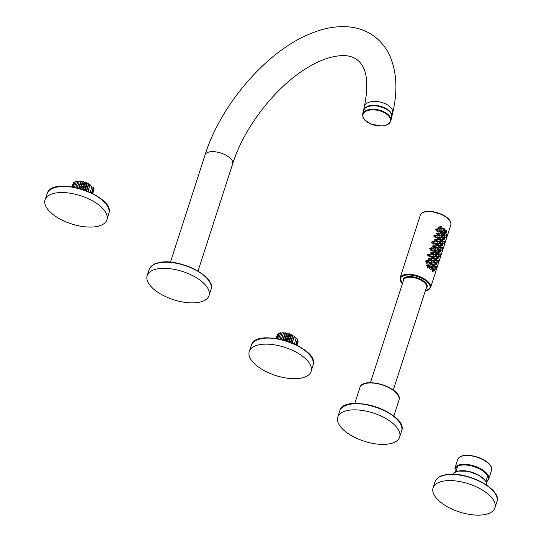 <?xml version="1.0" encoding="UTF-8"?>
<svg xmlns="http://www.w3.org/2000/svg" width="542" height="542" viewBox="0 0 542 542"><rect width="100%" height="100%" fill="white"/><g stroke="black" fill="none" stroke-linecap="round" stroke-linejoin="round"><path stroke-width="0.81" d="M280.024 339.204L281.969 333.188L280.681 332.761L278.69 338.926M280.038 339.204L281.969 333.188M281.345 339.495L283.405 333.12L282.172 332.605M281.589 339.556L283.405 333.12M282.822 339.861L284.97 333.215L283.832 332.619M283.283 339.983L285.6 332.815L284.97 333.215M284.415 340.295L286.616 333.472L285.6 332.815M285.078 340.484L287.436 333.174L286.616 333.472M286.061 340.782L288.297 333.872L287.436 333.174M286.901 341.053L289.279 333.703L288.297 333.872M287.721 341.325L289.95 334.421L289.279 333.703M288.71 341.67L291.068 334.367L289.95 334.421M289.34 341.894L291.535 335.085L291.068 334.367M290.444 342.307L292.755 335.159L291.535 335.085M290.864 342.469L293.005 335.85L292.755 335.159M292.057 342.95L294.286 336.054L293.005 335.85M292.287 343.045L294.286 336.054M294.34 343.953L296.115 338.459L297.504 339.041L295.708 344.597M296.427 344.956L298.019 340.037L297.301 339.665M296.86 345.173L298.208 340.993L297.795 340.722M296.989 345.24L297.958 341.765M276.047 338.479L277.375 334.997M276.237 338.506L277.619 334.231L278.148 334.265M276.752 338.587L278.364 333.587L279.198 333.716M277.579 338.723L279.401 333.093L280.485 333.357M294.313 336.778L296.115 338.459M77.133 187.884L79.193 181.509L77.96 180.987L75.826 187.586L77.757 181.57L76.469 181.15L74.478 187.315M77.96 180.987L77.757 181.57M77.377 187.938L79.193 181.509M78.61 188.25L80.758 181.604L79.62 181.008M79.078 188.372L81.388 181.197L80.758 181.604M80.202 188.677L82.404 181.855L81.388 181.197M80.866 188.873L83.224 181.563L82.404 181.855M81.849 189.172L84.085 182.261L83.224 181.563M82.689 189.436L85.067 182.085L84.085 182.261M83.509 189.707L85.738 182.803L85.067 182.085M84.498 190.052L86.855 182.756L85.738 182.803M85.128 190.276L87.323 183.474L86.855 182.756M86.232 190.696L88.542 183.548L87.323 183.474M86.652 190.859L88.793 184.239L88.542 183.548M87.845 191.34L90.074 184.436L88.793 184.239M88.075 191.434L90.074 184.436M90.135 192.335L91.91 186.841L93.292 187.424L91.496 192.986M92.215 193.338L93.807 188.426L93.095 188.054M92.648 193.562L93.996 189.382L93.583 189.111M92.784 193.63L93.746 190.154M71.842 186.861L73.163 183.379M72.025 186.895L73.407 182.62L73.936 182.654M72.54 186.97L74.159 181.977L74.986 182.105M73.366 187.112L75.189 181.482L76.273 181.746M90.101 185.168L91.91 186.841M429.813 266.921L431.229 266.617C431.595 265.431 433.322 269.035 431.75 269.062L430.646 267.206L431.229 266.617L432.374 267.958M431.351 267.382C433.126 266.088 431.737 270.329 431.351 267.382M428.275 265.445C429.921 266.393 429.921 266.393 428.275 265.445L427.469 265.282L428.18 264.665M429.156 265.987C428.349 265.58 428.349 265.58 429.156 265.987M427.442 267.382L428.912 267.064L427.469 265.282M433.993 271.19L433.952 271.196C432.943 270.512 432.848 269.679 433.681 268.697L432.32 268.995M434.366 269.198L434.467 270.458M434.548 270.268C432.855 271.332 434.244 267.023 434.548 270.268L434.42 270.634L434.548 270.268M431.866 260.567L433.282 260.262C433.647 259.069 435.375 262.68 433.803 262.707L432.699 260.851L433.282 260.262L434.427 261.603M433.404 261.027C435.179 259.733 433.79 263.974 433.404 261.027M430.328 259.09C431.974 260.031 431.974 260.031 430.328 259.09L429.521 258.927L430.233 258.31M431.229 259.53C430.395 259.279 430.395 259.279 431.229 259.53M429.494 261.027L430.965 260.709L429.521 258.927M436.046 264.835L436.005 264.842C434.996 264.157 434.901 263.324 435.734 262.342L434.372 262.633M436.418 262.843L436.52 264.103M436.601 263.913C434.908 264.977 436.296 260.668 436.601 263.913L436.473 264.279L436.601 263.913M435.856 256.346L434.752 254.496L435.334 253.907L436.479 255.248M435.456 254.672C437.231 253.371 435.843 257.619 435.456 254.672M432.381 252.728C434.027 253.676 434.027 253.676 432.381 252.728L431.574 252.572L432.286 251.955M433.254 253.283C432.475 252.796 432.475 252.796 433.254 253.283M431.547 254.672L433.017 254.354L431.574 252.572M438.099 258.473L438.058 258.487C437.048 257.796 436.954 256.962 437.787 255.987L436.425 256.278M438.471 256.488L438.573 257.748M438.654 257.558C436.96 258.622 438.349 254.313 438.654 257.558L438.525 257.924L438.654 257.558M435.971 247.857L437.387 247.552C437.753 246.359 439.481 249.97 437.909 249.998L436.805 248.141L437.387 247.552L438.532 248.893M437.509 248.317C439.284 247.017 437.895 251.264 437.509 248.317M434.433 246.373C436.08 247.321 436.08 247.321 434.433 246.373L433.627 246.217L434.338 245.601M434.582 246.495C435.402 246.881 435.402 246.881 434.582 246.495M433.6 248.317L435.07 247.999L433.627 246.217M440.151 252.118L440.111 252.132C439.101 251.441 439.006 250.607 439.84 249.632L438.478 249.923M440.524 250.133L440.626 251.393M440.707 251.203C439.013 252.267 440.402 247.951 440.707 251.203L440.578 251.569L440.707 251.203M438.024 241.502L439.44 241.197C439.806 240.004 441.534 243.615 439.962 243.643L438.857 241.786L439.44 241.197L440.585 242.538M439.562 241.962C441.33 240.662 439.948 244.909 439.562 241.962M436.486 240.018C438.132 240.966 438.132 240.966 436.486 240.018L435.673 239.862L436.391 239.246M436.656 240.072C437.448 240.54 437.448 240.54 436.656 240.072M435.653 241.962L437.123 241.644L435.673 239.862M442.204 245.763L442.164 245.777C441.154 245.086 441.059 244.252 441.893 243.277L440.531 243.568M442.577 243.778L442.678 245.038M442.76 244.848C441.066 245.912 442.455 241.597 442.76 244.848L442.631 245.214L442.76 244.848M441.493 234.835C441.859 233.649 443.586 237.26 442.015 237.281L440.91 235.431L441.493 234.842L442.638 236.183M441.615 235.607C443.383 234.307 442.001 238.555 441.615 235.607M438.539 233.663C440.185 234.611 440.185 234.611 438.539 233.663L437.726 233.507L438.444 232.891M438.695 233.778C439.521 234.117 439.521 234.117 438.695 233.778M437.706 235.607L439.176 235.289L437.726 233.507M444.257 239.408L444.216 239.422C443.207 238.731 443.112 237.897 443.945 236.922L442.584 237.213M444.63 237.423L444.731 238.683M444.813 238.494C443.119 239.557 444.508 235.242 444.813 238.494L444.684 238.853L444.813 238.494M442.13 228.792L443.546 228.48C443.912 227.294 445.639 230.906 444.067 230.926L442.963 229.07L443.546 228.487L444.691 229.828M443.668 229.252C445.436 227.952 444.054 232.2 443.668 229.252M440.592 227.308C442.238 228.257 442.238 228.257 440.592 227.308L439.779 227.152L440.497 226.536M440.768 227.355C441.574 227.769 441.574 227.769 440.768 227.355M439.758 229.252L441.229 228.934L439.779 227.152M446.31 233.053L446.269 233.067C445.26 232.376 445.165 231.542 445.998 230.567L444.636 230.858M446.683 231.068L446.784 232.322M446.865 232.139C445.172 233.202 446.561 228.887 446.865 232.139L446.737 232.498L446.865 232.139M431.486 264.855L430.165 263.046L430.924 262.43M430.761 262.457C432.265 263.012 432.489 263.812 431.418 264.869L430.023 265.173M430.917 263.216C432.164 261.42 431.872 266.095 430.917 263.216M434.034 266.915L433.946 266.942C432.855 266.468 432.719 265.648 433.532 264.469L434.535 266.047M434.548 266.014C433.437 267.775 433.946 263.06 434.548 266.014L434.467 266.359M433.539 258.5L432.218 256.691L432.977 256.075M432.97 256.861C434.217 255.065 433.925 259.74 432.97 256.861M436.086 260.56L435.998 260.587C434.908 260.113 434.772 259.293 435.585 258.114L435.653 258.1M436.459 258.71L436.588 259.693M436.601 259.652C435.49 261.42 435.998 256.705 436.601 259.652L436.52 260.004M435.592 252.145L434.271 250.336L435.03 249.72M434.867 249.747C436.371 250.296 436.595 251.102 435.524 252.159L434.128 252.464M435.023 250.506C436.269 248.71 435.971 253.385 435.023 250.506M438.139 254.205L438.051 254.225C436.96 253.758 436.825 252.938 437.638 251.759L437.706 251.745M438.512 252.355L438.641 253.338M438.654 253.297C437.543 255.065 438.051 250.343 438.654 253.297L438.573 253.649M437.645 245.79L436.324 243.981L437.082 243.365M437.076 244.151C438.322 242.355 438.024 247.03 437.076 244.151M440.192 247.85L440.104 247.87C439.013 247.403 438.878 246.583 439.691 245.404L440.693 246.983M440.707 246.942C439.596 248.71 440.104 243.988 440.707 246.942L440.626 247.294M439.697 239.435L438.376 237.626L439.135 237.01M439.128 237.796C440.375 236 440.077 240.675 439.128 237.796M442.245 241.488L442.157 241.515C441.066 241.048 440.931 240.228 441.744 239.049L441.811 239.036M442.618 239.639L442.746 240.628M442.76 240.587C441.649 242.355 442.157 237.633 442.76 240.587L442.678 240.939M441.75 233.08L440.429 231.271L441.188 230.655M441.025 230.682C442.529 231.231 442.753 232.037 441.683 233.094L440.287 233.399M441.181 231.441C442.428 229.645 442.13 234.32 441.181 231.441M444.298 235.133L444.21 235.16C443.119 234.693 442.983 233.866 443.796 232.694L443.864 232.681M444.67 233.284L444.799 234.273M444.813 234.232C443.702 236 444.21 231.278 444.813 234.232L444.731 234.584M435.843 269.137L435.693 266.61C436.317 266.298 436.581 266.901 436.473 268.425L435.809 269.144M436.235 267.064L436.256 268.514M436.432 268.222C435.768 267.301 435.768 267.301 436.432 268.222L436.235 268.588M428.268 262.945L426.635 261.203L427.401 260.573M427.496 261.339C428.979 262.077 428.979 262.077 427.496 261.339L426.635 261.203M437.895 262.782L437.746 260.255L436.385 260.553M438.288 260.709L438.309 262.159M438.485 261.867C437.821 260.946 437.821 260.946 438.485 261.867L438.288 262.233M427.767 254.577L429.386 254.232C430.721 253.209 431.656 257.186 430.314 256.59L428.688 254.848L429.454 254.218M429.549 254.984C431.032 255.722 431.032 255.722 429.549 254.984L428.688 254.848M439.948 256.427L439.799 253.9C440.422 253.588 440.687 254.191 440.578 255.709L438.735 256.691M440.341 254.354L440.443 254.815M440.538 255.512C439.874 254.591 439.874 254.591 440.538 255.512M429.82 248.222L431.439 247.877C432.773 246.854 433.708 250.831 432.367 250.235L430.741 248.487L431.507 247.863M431.601 248.629C433.085 249.367 433.085 249.367 431.601 248.629M442.001 250.072L441.852 247.545C442.475 247.227 442.739 247.836 442.631 249.354L441.967 250.079M442.394 247.999L442.414 249.442M442.59 249.157C441.926 248.236 441.926 248.236 442.59 249.157L442.394 249.523M431.872 241.868L433.492 241.522C434.826 240.492 435.761 244.476 434.42 243.88L432.794 242.132L433.559 241.508M433.654 242.274C435.138 243.012 435.138 243.012 433.654 242.274M444.054 243.717L443.905 241.19C444.528 240.872 444.792 241.481 444.684 242.999L444.02 243.724M444.447 241.644L444.467 243.087M444.643 242.796C443.979 241.881 443.979 241.881 444.643 242.796M433.925 235.513L435.544 235.167C436.879 234.137 437.814 238.121 436.473 237.525L434.847 235.777L435.612 235.153M435.707 235.919C437.191 236.658 437.191 236.658 435.707 235.919M446.107 237.362L445.958 234.828C446.581 234.517 446.845 235.126 446.737 236.644L446.073 237.369M446.5 235.282L446.588 235.641M446.696 236.441C446.032 235.526 446.032 235.526 446.696 236.441M438.532 231.163L436.899 229.422L437.665 228.792M437.76 229.564C439.244 230.303 439.244 230.303 437.76 229.564L436.899 229.422M440.47 255.445L440.307 254.726L440.47 255.445M446.29 235.838L446.486 236.502L446.683 235.872L446.29 235.838M430.802 266.901C429.379 266.82 429.135 267.592 430.091 269.205L431.039 269.218M432.855 260.546C431.432 260.465 431.188 261.237 432.143 262.85L433.092 262.863M434.908 254.191C433.485 254.11 433.241 254.882 434.196 256.495L435.145 256.508M436.96 247.836C435.538 247.755 435.294 248.527 436.249 250.14L437.198 250.147M439.013 241.475C437.59 241.4 437.347 242.172 438.302 243.785L439.25 243.792M441.066 235.12C439.643 235.045 439.399 235.811 440.355 237.43L441.303 237.437M443.119 228.765C441.696 228.69 441.452 229.456 442.407 231.075L443.356 231.082M437.17 229.015L435.632 229.632L437.861 231.312M435.118 235.37L433.58 235.987L435.809 237.667M433.065 241.725L431.527 242.342L433.756 244.022M431.012 248.08L429.474 248.697L431.703 250.377M428.959 254.435L427.421 255.052L429.65 256.732M426.906 260.79L425.368 261.407L427.597 263.087M440.632 230.919L439.284 231.454L441.019 233.236M438.58 237.274L437.231 237.809L438.966 239.591M436.527 243.629L435.179 244.164L436.913 245.946M434.474 249.984L433.126 250.519L434.86 252.308M432.421 256.339L431.073 256.874L432.807 258.663M430.368 262.694L429.02 263.229L430.754 265.018M443.099 232.843L442.17 233.439L443.458 235.323M441.046 239.198L440.118 239.794L441.405 241.678M438.993 245.553L438.065 246.149L439.352 248.033M436.94 251.908L436.012 252.504L437.299 254.388M434.887 258.263L433.959 258.859L435.246 260.743M432.834 264.618L431.906 265.221L433.193 267.098M445.097 235.018L444.345 235.58L444.318 236.942M443.044 241.373L442.292 241.935L442.265 243.297M440.992 247.735L440.239 248.29L440.212 249.652M438.939 254.09L438.187 254.645L438.16 256.007M436.886 260.445L436.134 261L436.107 262.369M440.023 226.766L438.586 227.342L440.565 229.076M437.97 233.121L436.534 233.697L438.512 235.431M435.917 239.476L434.481 240.052L436.459 241.786M433.864 245.831L432.428 246.407L434.406 248.141M431.811 252.186L430.375 252.762L432.353 254.496M429.759 258.541L428.322 259.117L430.301 260.851M427.706 264.896L426.269 265.478L428.248 267.206M445.219 230.729L444.372 231.312L444.474 232.823M443.166 237.091L442.319 237.667L442.421 239.178M441.113 243.446L440.267 244.022L440.368 245.533M439.061 249.801L438.214 250.377L438.315 251.894M437.008 256.156L436.161 256.739L436.263 258.249M434.955 262.511L434.108 263.094L434.21 264.604M432.902 268.866L432.055 269.449L433.112 271.379M434.833 266.8L434.081 267.362L434.054 268.724M367.937 106.618A14.207 7.663 13 0 1 389.447 111.577M200.201 280.255A32.513 14.81 -162.1 0 0 155.974 269.184A32.513 14.81 -162.1 0 0 147.16 275.614A32.513 14.81 -162.1 0 0 173.548 299.706A32.513 14.81 -162.1 0 0 209.036 295.6A32.513 14.81 -162.1 0 0 200.201 280.255M486.093 492.515A32.513 14.81 -162.1 0 0 441.872 481.445A32.513 14.81 -162.1 0 0 433.058 487.875A32.513 14.81 -162.1 0 0 459.44 511.96A32.513 14.81 -162.1 0 0 494.934 507.861A32.513 14.81 -162.1 0 0 486.093 492.515M53.868 193.379A32.513 14.81 -162.1 0 0 45.101 199.686A32.513 14.81 -162.1 0 0 53.895 215.16A32.513 14.81 -162.1 0 0 85.961 226.895A32.513 14.81 -162.1 0 0 106.97 219.666A32.513 14.81 -162.1 0 0 89.904 199.497A32.513 14.81 -162.1 0 0 53.868 193.379M258.08 344.99A32.513 14.81 -162.1 0 0 249.306 351.297A32.513 14.81 -162.1 0 0 258.107 366.771A32.513 14.81 -162.1 0 0 290.173 378.506A32.513 14.81 -162.1 0 0 311.183 371.284A32.513 14.81 -162.1 0 0 294.116 351.114A32.513 14.81 -162.1 0 0 258.08 344.99M346.595 432.475A32.513 14.81 -162.1 0 0 378.533 444.196A32.513 14.81 -162.1 0 0 399.63 437.109A32.513 14.81 -162.1 0 0 382.733 416.873A32.513 14.81 -162.1 0 0 346.575 410.694A32.513 14.81 -162.1 0 0 337.761 417.123A32.513 14.81 -162.1 0 0 346.595 432.475M425.192 291.25L430.551 287.687A16.003 7.29 -162.1 0 0 426.486 280.349A16.003 7.29 -162.1 0 0 410.673 274.374A16.003 7.29 -162.1 0 0 400.091 277.85L402.347 283.873M425.233 291.135A15.508 7.066 -162.1 0 0 426.005 280.851A15.508 7.066 -162.1 0 0 406.168 275.085A15.508 7.066 -162.1 0 0 402.388 283.757M423.898 212.193A15.508 7.066 17.9 0 1 437.882 212.918A15.508 7.066 17.9 0 1 449.643 220.513M450.802 224.977C451.452 221.299 448.593 217.843 442.245 214.605L431.141 211.434C425.26 210.946 421.656 212.179 420.341 215.14A16.003 7.29 17.9 0 1 430.931 211.671A16.003 7.29 17.9 0 1 446.743 217.64A16.003 7.29 17.9 0 1 450.802 224.977L430.551 287.687M426.114 288.398A12.507 5.698 -162.1 0 0 423.905 281.305A12.507 5.698 -162.1 0 0 409.969 276.549A12.507 5.698 -162.1 0 0 403.268 281.02M393.262 390.104L426.466 287.307A12.005 5.467 -162.1 0 0 423.424 281.799A12.005 5.467 -162.1 0 0 411.561 277.321A12.005 5.467 -162.1 0 0 403.621 279.923L370.416 382.727M491.526 470.402C493.376 465.26 483.904 457.238 469.69 455.402C463.166 454.867 459.176 456.228 457.733 459.487A17.757 8.089 17.9 0 1 477.116 457.252A17.757 8.089 17.9 0 1 491.526 470.402L488.694 479.175A17.757 8.089 17.9 0 0 474.284 466.018A17.757 8.089 17.9 0 0 454.901 468.261L455.355 472.116M461.642 456.228A17.256 7.859 17.9 0 1 477.184 457.041A17.256 7.859 17.9 0 1 490.259 465.47M455.524 472.021A17.256 7.859 17.9 0 1 474.074 466.662A17.256 7.859 17.9 0 1 485.984 481.858M386.615 114.145A14.065 7.581 -167 0 0 363.391 113.624A14.065 7.581 -167 0 0 379.969 125.927A14.065 7.581 -167 0 0 386.615 114.145M387.008 113.671A14.505 7.818 -167 0 0 372.246 109.26A14.505 7.818 -167 0 0 362.605 114.287L363.038 117.661L364.881 120.236L371.412 124.281L382.029 125.968L386.202 125.155L388.404 124.084L389.779 122.892L390.877 120.791A14.505 7.818 -167 0 0 387.008 113.671M391.676 117.289C392.137 114.87 390.85 112.499 387.815 110.175C380.267 104.091 364.244 104.484 363.411 110.792L362.605 114.287M397.516 394.495A20.007 9.112 -162.1 0 0 382.374 384.759A20.007 9.112 -162.1 0 0 364.4 383.804M359.922 387.55C362.828 375.376 403.722 388.58 398.953 400.159A20.508 9.343 -162.1 0 0 382.313 384.962A20.508 9.343 -162.1 0 0 359.922 387.55L354.759 403.546M453.058 474.778C453.092 473.464 454.745 472.231 458.024 471.079L468.261 471.262L479.169 475.368L484.765 479.941L486.269 482.549L486.506 485.015A17.507 7.974 -162.1 0 0 476.757 474.392A17.507 7.974 -162.1 0 0 457.8 471.316A17.507 7.974 -162.1 0 0 453.261 474.277M485.124 480.673A17.005 7.744 -162.1 0 0 458.281 471.14M208.819 280.654A32.012 14.58 -162.1 0 0 158.427 262.911M157.946 263.08A32.513 14.81 -162.1 0 0 149.131 269.516C151.238 265.614 154.253 263.392 158.169 262.85C177.491 257.145 216.773 276.406 211.007 289.503A32.513 14.81 -162.1 0 0 194.104 269.266A32.513 14.81 -162.1 0 0 157.946 263.08M494.717 492.915A32.012 14.58 -162.1 0 0 444.318 475.171M443.844 475.341A32.513 14.81 -162.1 0 0 435.03 481.777C437.137 477.875 440.145 475.652 444.067 475.11C463.383 469.399 502.671 488.667 496.899 501.763A32.513 14.81 -162.1 0 0 480.002 481.526A32.513 14.81 -162.1 0 0 443.844 475.341M106.483 204.659A31.883 14.526 -162.1 0 0 54.275 187.803M47.188 193.616C51.842 174.842 116.029 195.581 108.82 213.521A32.384 14.756 -162.1 0 0 82.499 189.653A32.384 14.756 -162.1 0 0 47.188 193.616L45.101 199.686M310.688 356.277A31.883 14.526 -162.1 0 0 258.487 339.414M251.4 345.227C256.054 326.46 320.241 347.192 313.032 365.139A32.384 14.756 -162.1 0 0 286.711 341.27A32.384 14.756 -162.1 0 0 251.4 345.227L249.306 351.297M399.42 422.164A32.012 14.58 -162.1 0 0 346.677 405.131M339.732 411.019C344.109 391.907 409.23 412.936 401.602 431.005A32.513 14.81 -162.1 0 0 375.22 406.92A32.513 14.81 -162.1 0 0 339.732 411.019L337.761 417.123M367.788 106.218C376.649 102.411 393.98 110.04 391.791 116.794L392.679 112.953A14.505 7.818 -167 0 0 384.922 103.603A14.505 7.818 -167 0 0 368.675 102.37A14.505 7.818 -167 0 0 364.407 106.449L363.519 110.297L364.922 107.939L367.788 106.218M170.418 262.192L205.072 154.89A14.505 6.606 17.9 0 1 209.009 152.017A14.505 6.606 17.9 0 1 228.738 156.956A14.505 6.606 17.9 0 1 232.681 163.806C243.656 128.4 274.408 88.238 304.983 69.227C313.791 63.644 322.029 59.776 329.705 57.628C338.201 55.386 345.01 54.993 350.132 56.456C355.301 57.757 359.258 60.677 362.009 65.209C367.435 73.36 368.242 87.106 364.407 106.449M431.757 269.062L430.368 269.36M428.912 267.064C429.887 266.481 429.921 265.729 429.02 264.814L426.595 265.004M433.681 268.697L434.386 268.954L434.616 270.492L432.591 271.495M433.803 262.707L432.421 263.005M430.965 260.709C431.94 260.126 431.974 259.374 431.073 258.459L428.647 258.649M435.734 262.342L436.439 262.599L436.669 264.137L434.643 265.14M434.474 256.651L435.856 256.352C437.428 256.325 435.7 252.714 435.334 253.907L433.918 254.212M432.231 251.962L430.7 252.294M432.225 251.969L433.126 252.105C434.027 253.019 433.993 253.771 433.017 254.354M437.787 255.987L438.492 256.244L438.722 257.782L436.696 258.785M437.909 249.998L436.527 250.296M434.284 245.607L432.753 245.939M434.277 245.614L435.179 245.75C436.08 246.664 436.046 247.409 435.07 247.999M439.84 249.632L440.544 249.889L440.775 251.427L440.111 252.132L438.749 252.423M439.962 243.643L438.58 243.941M437.123 241.644C438.099 241.055 438.132 240.309 437.231 239.395L434.806 239.584M441.893 243.277L442.597 243.534L442.828 245.072L442.164 245.777L440.802 246.068M441.493 234.842L440.077 235.147M442.021 237.281L440.632 237.586M439.176 235.289C440.151 234.7 440.185 233.954 439.284 233.04L436.859 233.229M443.945 236.922L444.65 237.179L444.88 238.717L444.216 239.422L442.855 239.713M444.067 230.926L442.685 231.231M441.229 228.934C442.204 228.345 442.238 227.599 441.337 226.685L438.912 226.874M445.998 230.567L446.703 230.817L446.933 232.362L446.269 233.067L444.907 233.358M430.782 262.45L429.325 262.768M433.559 264.462L432.184 264.76M433.959 266.935L432.597 267.226M433.946 266.935L434.643 266.237L433.532 264.469M433.471 258.514C434.542 257.457 434.318 256.651 432.814 256.102L431.378 256.413M433.492 258.514L432.076 258.819M435.612 258.107L434.237 258.405M435.585 258.114L436.696 259.882L434.65 260.871M434.887 249.74L433.431 250.058M437.665 251.752L436.29 252.05M438.065 254.225L436.703 254.516M438.051 254.225L438.749 253.527L437.638 251.759M436.94 243.385L435.483 243.697M437.597 245.804L436.181 246.109M436.92 243.392C438.424 243.941 438.647 244.747 437.577 245.804M439.718 245.397L438.342 245.695M439.691 245.404L440.802 247.172L438.756 248.161M439.63 239.449C440.7 238.392 440.477 237.586 438.973 237.037L437.536 237.342M439.65 239.442L438.234 239.754M441.771 239.042L440.395 239.34M442.17 241.508L440.809 241.807M442.157 241.515L442.855 240.811L441.744 239.049M441.046 230.675L439.589 230.987M443.823 232.687L442.448 232.985M444.223 235.153L442.861 235.452M444.21 235.16L444.907 234.456L443.796 232.694M435.666 266.617L434.332 266.908M435.782 269.15L434.63 269.401M426.723 263.276L428.261 262.945C429.603 263.541 428.668 259.564 427.333 260.587L425.714 260.939M437.834 262.795L436.683 263.046M437.861 262.789L438.525 262.071C438.634 260.546 438.37 259.943 437.746 260.255L437.746 260.255M430.314 256.59L428.776 256.922M439.772 253.907L438.437 254.198M432.353 250.235L430.829 250.567M441.825 247.552L440.49 247.843M441.94 250.086L440.788 250.336M434.42 243.88L432.882 244.212M443.878 241.197L442.543 241.481M443.993 243.731L442.841 243.981M436.459 237.525L434.935 237.857M445.931 234.842L444.596 235.126M446.046 237.376L444.894 237.626M436.988 231.502L438.525 231.17C439.867 231.766 438.932 227.782 437.597 228.805L435.978 229.158M440.307 254.72L439.887 254.76M446.134 236.556L446.486 236.502M446.059 235.662L446.472 235.594M420.341 215.14L400.091 277.85M486.066 482.034L487.515 481.011L488.694 479.175M457.733 459.487L454.901 468.261M390.877 120.791L391.683 117.296C392.164 114.206 390.254 111.381 385.945 108.82L378.235 106.056C370.111 104.897 365.173 106.476 363.411 110.792M398.953 400.159L393.783 416.154M485.828 481.54L487.637 475.93M455.842 471.852L457.651 466.249M149.131 269.516L147.16 275.614M211.007 289.503L209.036 295.6M435.03 481.777L433.058 487.875M496.899 501.763L494.934 507.861M108.82 213.521L106.97 219.666M313.032 365.139L311.183 371.284M401.602 431.005L399.63 437.109M198.02 271.108L232.681 163.806M205.072 154.89C221.055 103.813 267.768 49.932 311.928 33.076C325.43 27.642 338.384 25.65 350.782 27.1C359.468 28.211 367.252 31.26 374.136 36.246C381.006 41.375 386.263 47.96 389.901 56.009C396.859 72.316 397.781 91.3 392.679 112.953"/></g></svg>
